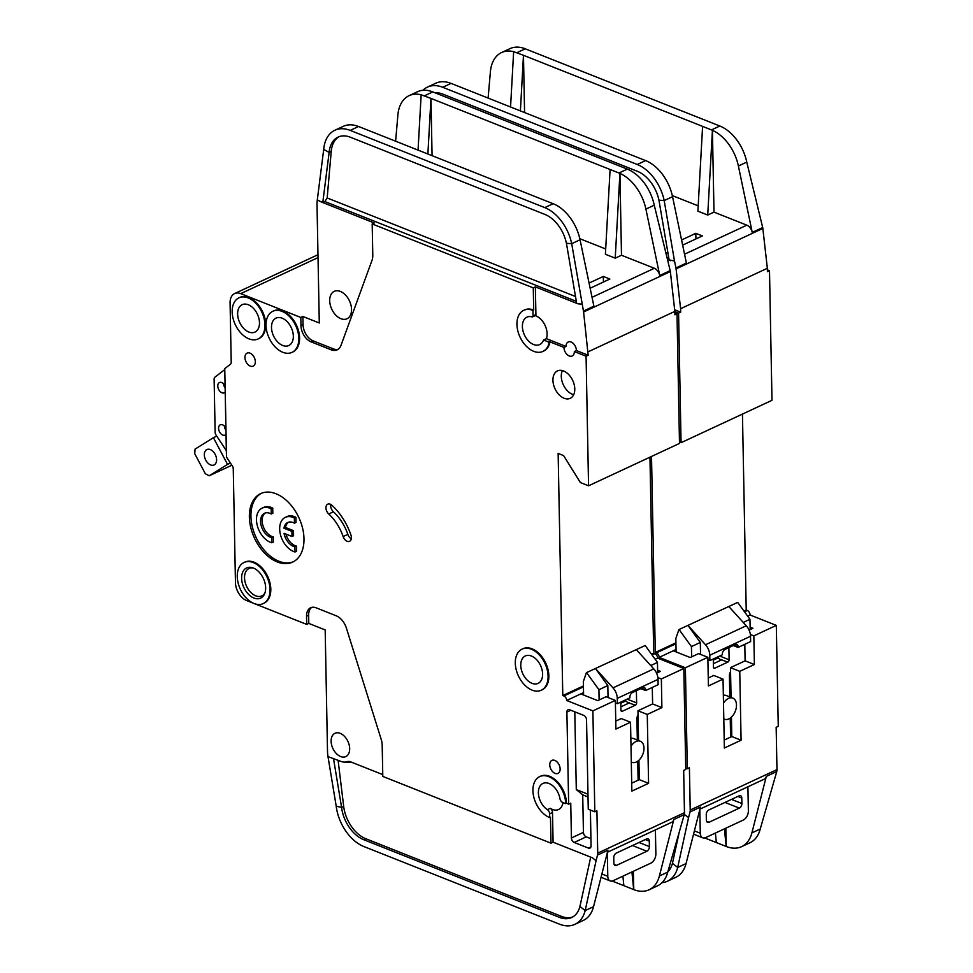 <?xml version="1.0" encoding="UTF-8"?>
<svg xmlns="http://www.w3.org/2000/svg" width="973" height="973" viewBox="0 0 973 973"><rect width="100%" height="100%" fill="white"/><g stroke="black" fill="none" stroke-linecap="round" stroke-linejoin="round"><path stroke-width="1.46" d="M723.498 703.126A11.335 7.139 -68.4 0 1 732.839 698.128A11.335 7.139 -68.4 0 1 736.488 705.011A11.335 7.139 -68.4 0 1 732.523 715.958A11.335 7.139 -68.4 0 1 724.471 719.205A11.335 7.139 -68.4 0 1 723.803 718.865M704.683 837.935L726.174 846.461L724.423 828.85M747.653 616.128L750.098 614.997L776.308 625.396L778.254 726.345L776.162 727.317L776.977 769.607A7.565 4.889 65 0 1 776.77 771.54L760.254 828.984A37.801 24.447 65 0 1 749.952 842.764L741.596 846.656A37.801 24.447 -115 0 1 726.284 846.498L725.822 828.193M715.398 833.058L716.347 842.557M741.596 846.656A37.801 24.447 -115 0 0 751.898 832.876L766.31 776.405A7.565 4.889 65 0 1 764.255 779.166L699.952 809.135M776.977 769.607L690.222 810.035A7.565 4.889 65 0 1 690.015 811.969L700.463 807.091L686.05 863.574A37.801 24.447 65 0 1 675.749 877.342L667.393 881.246A37.801 24.447 65 0 1 662.017 882.681M685.722 768.086L687.315 768.719L685.381 667.77L659.171 657.371L673.28 650.791L690.21 657.517L698.565 653.613L707.858 657.298L708.405 685.953L723.036 679.13L724.362 748.018L741.085 740.222L739.76 671.334L754.391 664.51L753.844 635.868L776.308 625.396M708.247 678.011L713.756 675.444L723.036 679.13M724.204 740.076L731.793 736.537L731.428 717.113M731.051 697.41L730.48 667.648L745.111 660.837L744.795 644.321M750.11 627.171L752.92 628.29L749.076 630.078M684.311 814.462L688.58 817.563L677.682 867.466A37.801 24.447 65 0 1 667.393 881.246M686.05 863.574L677.682 867.466L672.428 863.367A30.236 19.557 65 0 1 667.819 871.857M659.171 657.371A3.783 2.445 -115 0 0 656.374 652.883L655.279 652.445L675.919 642.825M651.521 456.459L655.279 652.445M679.47 442.058L681.064 442.691L771.99 400.317L769.497 270.725L767.417 271.698L767.344 268.28L680.601 308.709L676.089 268.876A7.565 4.889 -115 0 0 675.943 267.952L674.496 261.032L667.733 259.609M674.848 311.615L678.57 313.099L681.064 442.691M767.381 269.874L769.497 270.725M742.448 414.084L746.218 610.071L747.3 610.497L744.515 611.798M750.098 614.997A3.783 2.445 -115 0 0 747.3 610.497M685.381 667.77L707.858 657.298M690.222 810.035L689.407 767.746L687.315 768.719M688.58 817.563L690.015 811.969M741.085 740.222L731.793 736.537M739.76 671.334L730.48 667.648M754.391 664.51L745.111 660.837M753.844 635.868L750.39 634.493M678.886 833.837L672.428 863.367M422.841 90.319A37.801 24.447 65 0 1 427.402 87.132A37.801 24.447 65 0 1 442.715 87.29L451.071 83.386L646.571 160.983A37.801 24.447 65 0 1 672.55 196.68L686.391 263.075L675.943 267.952M698.188 205.862L672.319 195.597M520.397 110.898L523.474 55.303L513.635 51.654A37.801 24.447 -115 0 0 501.606 52.542L509.974 48.65A37.801 24.447 65 0 1 525.274 48.808L719.825 126.016L711.47 129.908L523.474 55.303L524.569 112.564M442.715 87.29L637.254 164.486A37.801 24.447 65 0 1 664.194 200.572L674.496 261.032M681.574 239.966L695.817 233.325L702.372 235.928L682.645 245.123M707.724 215.057L712.418 130.309A37.801 24.447 -115 0 1 738.398 165.994L752.238 232.389A7.565 4.889 65 0 0 746.85 225.177L714 212.138L707.724 215.057L697.896 211.153L702.591 126.381M427.402 87.132L435.758 83.228A37.801 24.447 65 0 1 447.799 82.34L451.071 83.386M513.647 51.654L510.557 106.994M501.606 52.542A37.801 24.447 -115 0 0 490.404 71.722L488.105 98.091M672.55 196.68L664.194 200.572L658.94 200.183A30.236 19.557 65 0 0 637.388 171.309L442.837 94.113A30.236 19.557 65 0 0 435.04 92.812M719.825 126.016A37.801 24.447 65 0 1 746.765 162.102L762.698 227.524A7.565 4.889 65 0 1 762.844 228.448L676.089 268.876M711.47 129.908L712.418 130.309L714 212.138M695.817 233.325L695.926 238.932M658.94 200.183L669.169 260.168L670.555 260.728M678.57 313.099L680.662 312.126L674.666 309.742M680.662 312.126L680.601 308.709M767.344 268.28L762.844 228.448M744.004 611.093L746.218 610.071M678.911 629.567L737.716 602.396L678.911 629.567L675.834 638.495L676.089 651.91M691.633 656.848L691.426 646.595L700.317 642.448L700.548 654.403M732.839 698.128L726.284 695.525A11.335 7.139 111.6 0 0 723.353 695.33M730.553 671.723A5.291 3.333 111.6 0 0 729.422 675.809L729.835 696.936M743.25 622.44L749.964 619.315L750.159 629.58M713.282 659.001L713.44 667.089A1.885 1.192 -68.4 0 0 714.048 668.232A1.885 1.192 -68.4 0 0 714.778 668.183L727.84 662.09A1.885 1.192 -68.4 0 0 729.118 659.779L728.886 647.592M717.916 656.836L718.317 657.821L713.306 660.144M709.876 660.582L722.416 654.744L722.404 654.063A3.783 2.384 -68.4 0 1 724.849 649.478L735.503 644.515A3.783 2.384 -68.4 0 1 736.865 644.454A3.783 2.384 -68.4 0 1 738.081 646.753L738.093 647.434L750.633 641.596L750.536 636.257A11.335 7.334 -115 0 0 746.267 625.761L705.51 644.758A11.335 7.334 65 0 1 709.767 655.243L709.876 660.582L707.906 659.803M741.791 798.042A3.783 2.384 -68.4 0 0 740.575 795.744A3.783 2.384 -68.4 0 0 739.115 795.853L708.806 809.974A3.783 2.384 -68.4 0 0 706.252 814.608L706.362 820.057A3.783 2.384 111.6 0 0 707.578 822.355A3.783 2.384 111.6 0 0 709.037 822.258L739.346 808.125A3.783 2.384 111.6 0 0 741.9 803.503L741.791 798.042L737.802 796.461M728.826 606.532L746.267 625.761M705.51 644.758L688.069 625.53L700.317 642.448M747.896 786.78A7.565 4.756 -68.4 0 1 747.909 786.938L748.371 810.813A7.565 4.756 -68.4 0 1 743.275 820.069L705.644 837.607A7.565 4.756 -68.4 0 1 702.725 837.814A7.565 4.756 -68.4 0 1 700.28 833.216L699.83 809.572M727.84 662.09L720.105 659.366L718.317 657.821M730.601 737.096L730.236 718.086M738.093 647.434L733.314 645.537M691.426 646.595L679.178 629.677M737.716 602.396L749.964 619.315M225.091 385.892L225.201 392.034A5.668 3.673 65 0 1 224.264 392.8A5.668 3.673 65 0 1 221.966 392.788A5.668 3.673 65 0 1 217.988 387.631A5.668 3.673 65 0 1 219.472 382.523A5.668 3.673 65 0 1 221.771 382.547A5.668 3.673 65 0 1 225.091 385.892L224.775 369.582L214.948 377.147A3.783 2.445 -115 0 0 214.121 379.312L215.142 432.243A3.783 2.445 -115 0 0 216.067 435.101L226.332 450.645L226.016 434.323A5.668 3.673 65 0 1 225.079 435.089A5.668 3.673 65 0 1 222.781 435.065A5.668 3.673 65 0 1 218.791 429.92A5.668 3.673 65 0 1 220.287 424.812A5.668 3.673 65 0 1 222.586 424.836A5.668 3.673 65 0 1 225.894 428.181L226.016 434.323M282.681 345.464A15.118 9.779 -115 0 0 288.799 345.524A15.118 9.779 -115 0 0 292.776 331.927A15.118 9.779 -115 0 0 282.158 318.183A15.118 9.779 -115 0 0 276.028 318.11A15.118 9.779 -115 0 0 272.063 331.708A15.118 9.779 -115 0 0 282.681 345.464M248.82 332.024A15.118 9.779 -115 0 0 254.938 332.085A15.118 9.779 -115 0 0 258.915 318.487A15.118 9.779 -115 0 0 248.297 304.744A15.118 9.779 -115 0 0 242.168 304.683A15.118 9.779 -115 0 0 238.203 318.28A15.118 9.779 -115 0 0 248.82 332.024M271.26 513.987L272.829 513.258L272.732 508.113L271.163 508.843L271.26 513.987A13.233 8.562 65 0 0 269.886 513.33A13.233 8.562 65 0 0 264.534 513.27A13.233 8.562 65 0 0 261.056 525.177A13.233 8.562 65 0 0 270.348 537.205A13.233 8.562 65 0 0 271.71 537.619L271.808 542.776A18.901 12.223 65 0 1 270.445 542.314A18.901 12.223 65 0 1 257.176 525.128A18.901 12.223 65 0 1 262.138 508.137A18.901 12.223 65 0 1 269.789 508.21A18.901 12.223 65 0 1 271.163 508.843M265.349 512.966A13.233 8.562 -115 0 0 262.795 525.079A13.233 8.562 -115 0 0 271.917 536.476A13.233 8.562 -115 0 0 273.279 536.889L273.377 542.046L271.808 542.776M262.138 508.137L263.707 507.407A18.901 12.223 65 0 1 271.358 507.48A18.901 12.223 65 0 1 272.732 508.113M285.94 534.08A13.233 8.562 -115 0 0 295.123 545.683A13.233 8.562 -115 0 0 296.485 546.096L296.583 551.253L295.026 551.983A18.901 12.223 65 0 1 293.651 551.521A18.901 12.223 65 0 1 280.382 534.347A18.901 12.223 65 0 1 285.344 517.344A18.901 12.223 65 0 1 293.007 517.429A18.901 12.223 65 0 1 294.369 518.05L295.938 517.32L296.035 522.477L294.466 523.206L294.369 518.05M285.344 517.344L286.913 516.614A18.901 12.223 65 0 1 294.564 516.687A18.901 12.223 65 0 1 295.938 517.32M295.026 551.983L294.916 546.826A13.233 8.562 65 0 1 293.554 546.412A13.233 8.562 65 0 1 284.043 533.326L292.009 536.488L291.912 531.38L283.946 528.217A13.233 8.562 65 0 1 287.74 522.489A13.233 8.562 65 0 1 294.466 523.206M253.929 598.03A16.626 10.752 -115 0 0 264.534 593.944A16.626 10.752 -115 0 0 253.345 568.025A16.626 10.752 -115 0 0 252.287 567.66A16.626 10.752 -115 0 0 241.645 578.935A16.626 10.752 -115 0 0 253.929 598.03M253.284 567.989A15.118 9.779 -115 0 0 249.064 568.475A15.118 9.779 -115 0 0 245.099 582.073A15.118 9.779 -115 0 0 255.717 595.829A15.118 9.779 -115 0 0 261.834 595.89A15.118 9.779 -115 0 0 264.924 592.971M531.951 683.314A15.118 9.779 -115 0 0 538.069 683.374A15.118 9.779 -115 0 0 542.046 669.777A15.118 9.779 -115 0 0 531.428 656.033A15.118 9.779 -115 0 0 525.298 655.972A15.118 9.779 -115 0 0 521.333 669.57A15.118 9.779 -115 0 0 531.951 683.314M631.003 746.23A11.335 7.139 -68.4 0 1 640.331 741.231A11.335 7.139 -68.4 0 1 643.992 748.115A11.335 7.139 -68.4 0 1 640.027 759.062A11.335 7.139 -68.4 0 1 631.976 762.309A11.335 7.139 -68.4 0 1 631.295 761.981M210.618 464.936A8.502 5.497 -115 0 0 214.06 464.96A8.502 5.497 -115 0 0 216.286 457.322A8.502 5.497 -115 0 0 210.314 449.587A8.502 5.497 -115 0 0 206.872 449.55A8.502 5.497 -115 0 0 204.646 457.201A8.502 5.497 -115 0 0 210.618 464.936M549.052 783.508A15.118 9.779 65 0 1 559.962 798.663A3.783 2.445 65 0 0 562.686 802.457L565.69 803.649A22.683 14.668 65 0 0 548.918 776.685A22.683 14.668 65 0 0 539.735 776.6A22.683 14.668 65 0 0 533.776 796.996A22.683 14.668 65 0 0 549.709 817.612L549.636 813.854A3.783 2.445 65 0 0 547.385 809.645A15.118 9.779 65 0 1 538.653 795.61A15.118 9.779 65 0 1 542.922 783.447A15.118 9.779 65 0 1 549.052 783.508M562.966 802.567A15.118 9.779 65 0 1 558.575 809.512A15.118 9.779 65 0 1 552.445 809.451A15.118 9.779 65 0 1 550.256 808.308A3.783 2.445 65 0 1 552.506 812.516L553.078 842.192L592.399 857.797L596.084 860.679L597.519 855.072L607.967 850.195L593.542 906.678A37.801 24.447 65 0 1 583.253 920.458L574.885 924.35A37.801 24.447 65 0 1 559.572 924.192L363.829 846.522A37.801 24.447 65 0 1 336.208 806.191L341.596 807.432L333.484 758.429M535.211 315.629A15.118 9.779 65 0 1 535.928 315.884A15.118 9.779 65 0 1 546.412 338.665L543.53 340.003L547.799 341.693A1.508 0.973 65 0 1 548.857 343.931A22.683 14.668 65 0 1 542.898 351.423A22.683 14.668 65 0 1 520.02 337.059A22.683 14.668 65 0 1 523.729 310.314A22.683 14.668 65 0 1 532.924 310.399L533.703 310.034L533.277 287.874L372.185 223.948L372.781 255.303A15.118 9.779 65 0 1 372.039 260.241L340.988 345.403A15.118 9.779 65 0 1 337.193 349.842A15.118 9.779 65 0 1 331.075 349.781L311.032 341.827A13.61 8.806 65 0 1 300.973 325.651L300.815 317.466L302.907 316.493L319.29 322.987L316.991 203.625A3.783 2.445 65 0 1 317.003 203.199L317.295 199.988L322.781 202.518L329.129 152.433A30.236 19.557 65 0 1 338.093 137.084A30.236 19.557 65 0 1 350.341 137.217L544.892 214.413A30.236 19.557 65 0 1 566.432 243.286L571.698 243.688L583.447 311.056A7.565 4.889 -115 0 1 583.593 311.98L588.166 355.23L576.417 350.572L574.338 351.545A7.176 4.646 65 0 1 572.173 355.996A7.176 4.646 65 0 1 569.266 355.972A7.176 4.646 65 0 1 563.951 347.422L548.577 341.328A1.508 0.973 65 0 1 549.636 343.554A22.683 14.668 65 0 1 543.676 351.058A22.683 14.668 65 0 1 543.275 351.229M532.924 310.399L533.022 315.921A1.508 0.973 65 0 1 532.061 316.894A15.118 9.779 -115 0 0 526.928 317.162A15.118 9.779 -115 0 0 522.951 330.759A15.118 9.779 -115 0 0 533.569 344.503A15.118 9.779 -115 0 0 539.699 344.576A15.118 9.779 -115 0 0 543.53 340.003M340.355 291.413A15.118 9.779 65 0 1 350.973 305.157A15.118 9.779 65 0 1 347.008 318.755A15.118 9.779 65 0 1 340.878 318.694A15.118 9.779 65 0 1 330.261 304.95A15.118 9.779 65 0 1 334.238 291.353A15.118 9.779 65 0 1 340.355 291.413M522.501 648.942A22.683 14.668 65 0 1 522.89 648.748A22.683 14.668 65 0 1 532.085 648.845A22.683 14.668 65 0 1 548.006 669.473A22.683 14.668 65 0 1 542.046 689.869A22.683 14.668 65 0 1 541.657 690.039M532.085 690.137A22.683 14.668 65 0 1 516.152 669.509A22.683 14.668 65 0 1 522.112 649.113A22.683 14.668 65 0 1 531.294 649.21A22.683 14.668 65 0 1 547.227 669.838A22.683 14.668 65 0 1 541.268 690.234A22.683 14.668 65 0 1 532.085 690.137M250.012 353.15A7.176 4.646 65 0 1 255.06 359.682A7.176 4.646 65 0 1 253.175 366.14A7.176 4.646 65 0 1 250.268 366.103A7.176 4.646 65 0 1 245.22 359.572A7.176 4.646 65 0 1 247.106 353.114A7.176 4.646 65 0 1 250.012 353.15M244.454 562.297A22.683 14.668 65 0 1 244.843 562.102A22.683 14.668 65 0 1 254.026 562.199A22.683 14.668 65 0 1 269.959 582.827A22.683 14.668 65 0 1 263.999 603.224A22.683 14.668 65 0 1 263.61 603.394M254.026 603.491A22.683 14.668 65 0 1 238.105 582.863A22.683 14.668 65 0 1 244.053 562.467A22.683 14.668 65 0 1 253.248 562.564A22.683 14.668 65 0 1 269.168 583.192A22.683 14.668 65 0 1 263.221 603.588A22.683 14.668 65 0 1 254.026 603.491M276.016 493.761A37.801 24.447 65 0 1 302.567 528.132A37.801 24.447 65 0 1 292.642 562.126A37.801 24.447 65 0 1 277.329 561.968A37.801 24.447 65 0 1 250.779 527.597A37.801 24.447 65 0 1 260.703 493.603A37.801 24.447 65 0 1 276.016 493.761M261.506 493.262A37.801 24.447 -115 0 0 252.506 527.5A37.801 24.447 -115 0 0 278.898 561.239A37.801 24.447 -115 0 0 293.408 561.737M563.598 370.981A15.118 9.779 65 0 1 574.216 384.724A15.118 9.779 65 0 1 570.239 398.322A15.118 9.779 65 0 1 564.121 398.261A15.118 9.779 65 0 1 553.503 384.505A15.118 9.779 65 0 1 557.468 370.908A15.118 9.779 65 0 1 563.598 370.981M562.406 370.579A15.118 9.779 -115 0 0 572.477 394.357A15.118 9.779 -115 0 0 573.669 394.758M239.37 297.653A22.683 14.668 65 0 1 239.759 297.458A22.683 14.668 65 0 1 248.942 297.556A22.683 14.668 65 0 1 264.875 318.183A22.683 14.668 65 0 1 258.915 338.58A22.683 14.668 65 0 1 258.526 338.75M248.954 338.847A22.683 14.668 65 0 1 233.021 318.22A22.683 14.668 65 0 1 238.981 297.823A22.683 14.668 65 0 1 248.164 297.92A22.683 14.668 65 0 1 264.097 318.548A22.683 14.668 65 0 1 258.137 338.945A22.683 14.668 65 0 1 248.954 338.847M554.817 760.412A7.176 4.646 65 0 1 559.864 766.943A7.176 4.646 65 0 1 557.979 773.401A7.176 4.646 65 0 1 555.06 773.377A7.176 4.646 65 0 1 550.025 766.846A7.176 4.646 65 0 1 551.91 760.387A7.176 4.646 65 0 1 554.817 760.412M328.728 513.987A6.045 3.916 65 0 1 325.991 508.453A6.045 3.916 65 0 1 327.779 504.16A6.045 3.916 65 0 1 330.224 504.184A6.045 3.916 65 0 1 331.939 505.291A49.891 32.267 65 0 1 350.961 535.077A6.045 3.916 65 0 1 349.599 541.292A6.045 3.916 65 0 1 343.128 536.549A37.801 24.447 -115 0 0 328.728 513.987L333.423 511.786A6.045 3.916 -115 0 1 330.771 504.44M273.231 311.092A22.683 14.668 65 0 1 273.62 310.898A22.683 14.668 65 0 1 282.802 310.995A22.683 14.668 65 0 1 298.735 331.611A22.683 14.668 65 0 1 292.776 352.007A22.683 14.668 65 0 1 292.387 352.19M282.802 352.287A22.683 14.668 65 0 1 266.882 331.659A22.683 14.668 65 0 1 272.829 311.263A22.683 14.668 65 0 1 282.024 311.36A22.683 14.668 65 0 1 297.945 331.975A22.683 14.668 65 0 1 291.997 352.372A22.683 14.668 65 0 1 282.802 352.287M563.951 347.422L566.043 346.449A7.176 4.646 65 0 1 568.196 341.997A7.176 4.646 65 0 1 571.115 342.034A7.176 4.646 65 0 1 576.417 350.572M540.124 776.418A22.683 14.668 65 0 1 540.514 776.223A22.683 14.668 65 0 1 549.696 776.32A22.683 14.668 65 0 1 566.481 803.284L565.69 803.649M340.173 733.338A12.856 8.307 65 0 1 349.198 745.026A12.856 8.307 65 0 1 345.829 756.58A12.856 8.307 65 0 1 340.623 756.532A12.856 8.307 65 0 1 331.598 744.844A12.856 8.307 65 0 1 334.967 733.289A12.856 8.307 65 0 1 340.173 733.338M612.187 881.039L633.678 889.565L631.927 871.954M655.157 659.244L657.602 658.101L683.812 668.5L685.758 769.448L683.666 770.421L684.469 812.71A7.565 4.889 65 0 1 684.262 814.644L667.758 872.088A37.801 24.447 65 0 1 657.456 885.868L649.1 889.772A37.801 24.447 -115 0 1 633.788 889.614L633.326 871.309M622.902 876.162L623.851 885.661M382.754 774.605L350.341 761.737A7.565 4.889 65 0 0 347.507 761.616A18.146 11.737 -115 0 1 340.708 761.3L327.998 756.641L327.573 753.151A3.783 2.445 -115 0 1 327.536 752.688L325.177 629.92L308.794 623.413L308.636 615.228A13.61 8.806 -115 0 1 311.725 607.395M224.775 369.582L226.539 457.176L232.34 465.945A3.783 2.445 65 0 1 233.265 468.804L235.454 582.584A15.118 9.779 65 0 0 246.631 600.56L306.702 624.398L308.794 623.413M649.1 889.772A37.801 24.447 -115 0 0 659.39 875.992L673.815 819.509A7.565 4.889 65 0 1 671.759 822.27L607.444 852.239M684.469 812.71L597.726 853.139A7.565 4.889 65 0 1 597.519 855.072M566.481 803.284L568.658 804.148L566.894 712.078A3.783 2.445 65 0 1 568.025 709.731A3.783 2.445 65 0 1 569.558 709.743L583.751 715.386A3.783 2.445 65 0 1 586.549 719.874L588.264 809.232L594.819 811.823L592.885 710.886L566.675 700.475L580.784 693.907L597.714 700.621L606.07 696.729L615.35 700.414L615.909 729.057L630.54 722.234L631.854 791.122L648.577 783.326L647.264 714.437L661.895 707.626L661.348 678.972L683.812 668.5M615.751 721.115L621.248 718.548L630.54 722.234M631.708 783.18L639.297 779.653L638.92 760.217M638.543 740.526L637.972 710.764L652.603 703.941L652.287 687.425M657.614 670.275L660.424 671.394L656.568 673.182M596.084 860.679L585.187 910.57A37.801 24.447 65 0 1 574.885 924.35M338.093 760.266L343.688 806.459A30.236 19.557 -115 0 0 365.799 838.726L363.707 839.699L559.451 917.369L561.53 916.396A30.236 19.557 -115 0 0 572.72 916.967M363.707 839.699A30.236 19.557 65 0 1 341.596 807.432L343.688 806.459M593.542 906.678L585.187 910.57L579.932 906.471A30.236 19.557 65 0 1 571.698 917.503A30.236 19.557 65 0 1 559.451 917.369M306.702 624.398L306.556 616.213A13.61 8.806 65 0 1 310.63 607.772A13.61 8.806 65 0 1 316.14 607.833L336.184 615.787A15.118 9.779 65 0 1 346.412 628.157L381.234 739.456A15.118 9.779 65 0 1 382.182 745.063L382.79 776.418L550.986 843.165L553.078 842.192M327.998 756.641L336.208 806.191M524.131 310.132A22.683 14.668 65 0 1 524.52 309.949A22.683 14.668 65 0 1 533.703 310.034M224.836 368.572L230.382 364.303A3.783 2.445 65 0 0 231.221 362.138L230.078 302.931A15.118 9.779 65 0 1 234.615 293.566A15.118 9.779 65 0 1 240.745 293.627L300.815 317.466M550.986 843.165L550.487 817.247L549.709 817.612M566.675 700.475A3.783 2.445 -115 0 0 563.878 695.987L562.783 695.549L583.411 685.941M574.338 351.545L586.074 356.203L588.556 485.795L580.37 482.547L563.598 455.583L558.137 453.418L562.783 695.549M674.873 312.99L677.001 313.829L679.495 443.42L588.556 485.795M649.952 457.188L653.71 653.175L654.805 653.613L652.019 654.902M657.602 658.101A3.783 2.445 -115 0 0 654.805 653.613M592.885 710.886L615.35 700.414M597.726 853.139L596.911 810.85L594.819 811.823M590.392 810.071L591.073 845.768A3.783 2.445 65 0 1 589.942 848.103A3.783 2.445 65 0 1 588.41 848.091L574.216 842.46A3.783 2.445 65 0 1 571.419 837.96L570.75 803.175L568.658 804.148M648.577 783.326L639.297 779.653M647.264 714.437L637.972 710.764M661.895 707.626L652.603 703.941M661.348 678.972L657.894 677.609M365.799 838.726L561.53 916.396M590.708 857.128L579.932 906.471M566.432 243.286L576.661 303.272L578.059 303.844L535.369 286.901L533.277 287.874M535.369 286.901L535.904 314.583A1.508 0.973 65 0 1 535.442 315.52L532.572 316.857M339.163 136.646A30.236 19.557 -115 0 0 331.221 151.447L329.129 152.433L323.705 149.404A37.801 24.447 65 0 1 334.894 130.236A37.801 24.447 65 0 1 350.207 130.394L358.575 126.502L554.075 204.087A37.801 24.447 65 0 1 580.054 239.784L593.895 306.191L583.447 311.056M605.692 248.966L579.811 238.701M427.889 154.002L430.978 98.419L421.127 94.77A37.801 24.447 -115 0 0 409.11 95.658L417.466 91.754A37.801 24.447 65 0 1 432.778 91.912L627.33 169.12L618.974 173.012L430.978 98.419L432.073 155.668M350.207 130.394L544.758 207.602A37.801 24.447 65 0 1 571.698 243.688L580.054 239.784M589.079 283.07L603.321 276.441L609.864 279.032L590.149 288.227M615.228 258.161L619.923 173.413A37.801 24.447 -115 0 1 645.902 209.098L659.743 275.493A7.565 4.889 65 0 0 654.355 268.28L621.492 255.242L615.228 258.161L605.401 254.269L610.095 169.497M334.894 130.236L343.262 126.344A37.801 24.447 65 0 1 355.303 125.444L358.575 126.502M421.151 94.758L418.062 150.11M409.11 95.658A37.801 24.447 -115 0 0 397.908 114.826L395.61 141.194M627.33 169.12A37.801 24.447 65 0 1 654.257 205.206L670.19 270.628A7.565 4.889 65 0 1 670.348 271.552L583.593 311.98M618.974 173.012L619.923 173.413L621.492 255.242M603.321 276.441L603.43 282.036M302.907 316.493L303.065 324.678A13.61 8.806 -115 0 0 313.124 340.854L333.167 348.796A15.118 9.779 -115 0 0 338.203 349.258M372.185 223.948L374.264 222.975L319.655 201.302M323.705 149.404L317.295 199.988M578.059 303.844L582 304.135M566.043 346.449L546.412 338.665M670.348 271.552L674.848 311.396L588.093 351.825M674.848 311.396L674.909 314.802L677.001 313.829M322.781 202.518L324.848 201.557L327.171 197.969L575.517 296.51M225.201 392.034L225.894 428.181M226.539 457.176L226.332 450.645M588.033 796.96L582.718 794.844L583.435 832.365A3.783 2.445 -115 0 0 586.233 836.853L590.939 838.726M582.718 794.844L576.296 789.59L587.984 794.223M574.8 711.822L576.296 789.59M651.509 654.197L653.71 653.175M586.074 356.203L588.166 355.23M343.128 536.549L347.835 534.359A37.801 24.447 -115 0 0 333.423 511.786M347.835 534.359A6.045 3.916 -115 0 0 351.302 538.823M331.221 151.447L327.171 197.969M586.415 672.671L645.208 645.5L586.415 672.671L583.326 681.599L583.593 695.014M599.125 699.964L598.93 689.699L607.821 685.564L608.04 697.507M640.331 741.231L633.788 738.629A11.335 7.139 111.6 0 0 630.845 738.446M638.057 714.827A5.291 3.333 111.6 0 0 636.926 718.913L637.339 740.039M650.755 665.544L657.456 662.418L657.663 672.684M620.786 702.105L620.944 710.193A1.885 1.192 -68.4 0 0 621.552 711.336A1.885 1.192 -68.4 0 0 622.282 711.287L635.345 705.206A1.885 1.192 -68.4 0 0 636.622 702.883L636.391 690.708M625.42 699.952L625.809 700.925L620.81 703.26M227.536 464.376L209.183 475.785L205.339 473.742L194.746 453.734L195.074 449.1L213.415 437.692L227.536 464.376L230.406 463.026M216.748 436.135L213.415 437.692M617.381 703.698L629.92 697.848L629.908 697.167A3.783 2.384 -68.4 0 1 632.353 692.581L643.007 687.619A3.783 2.384 -68.4 0 1 644.369 687.558A3.783 2.384 -68.4 0 1 645.586 689.857L645.598 690.538L658.137 684.7L658.04 679.361A11.335 7.334 -115 0 0 653.771 668.877L613.002 687.875A11.335 7.334 65 0 1 617.271 698.359L617.381 703.698L615.398 702.907M649.295 841.146A3.783 2.384 -68.4 0 0 648.079 838.86A3.783 2.384 -68.4 0 0 646.619 838.957L616.31 853.09A3.783 2.384 -68.4 0 0 613.756 857.712L613.866 863.173A3.783 2.384 111.6 0 0 615.082 865.459A3.783 2.384 111.6 0 0 616.541 865.362L646.85 851.241A3.783 2.384 111.6 0 0 649.392 846.607L649.295 841.146L645.306 839.565M209.183 475.785L231.854 465.216M636.33 649.648L653.771 668.877M613.002 687.875L595.573 668.633L607.821 685.564M655.401 829.884A7.565 4.756 -68.4 0 1 655.413 830.042L655.863 853.917A7.565 4.756 -68.4 0 1 650.767 863.173L613.148 880.711A7.565 4.756 -68.4 0 1 610.229 880.918A7.565 4.756 -68.4 0 1 607.784 876.32L607.334 852.689M635.345 705.206L627.609 702.47L625.809 700.925M638.106 780.2L637.741 761.19M645.598 690.538L640.806 688.641M598.93 689.699L586.683 672.781M645.208 645.5L657.456 662.418M283.946 528.217L285.515 527.488L293.481 530.65L293.578 535.758L292.009 536.488M288.555 522.185A13.233 8.562 -115 0 0 285.515 527.488M291.912 531.38L293.481 530.65M294.916 546.826L296.485 546.096M273.279 536.889L271.71 537.619M224.349 426.028A5.668 3.673 -115 0 0 225.955 430.261M223.535 383.751A5.668 3.673 -115 0 0 225.14 387.972M760.254 828.984L751.898 832.876M766.31 776.405L776.77 771.54M673.28 650.791L676.04 649.514M675.931 643.761L656.374 652.883M637.254 164.486L645.622 160.594M746.85 225.177L684.542 254.208M516.918 52.7L525.274 48.808M762.698 227.524L752.238 232.389M738.398 165.994L746.765 162.102M667.247 257.614L668.84 258.246M666.006 252.615L668.013 253.406M750.536 636.257L709.767 655.243M731.526 799.38L741.9 803.503M694.394 830.881L700.28 833.216M729.118 659.779L719.655 656.021M734.092 645.172L738.081 646.753M714.778 668.183L713.55 667.697M706.593 821.285L709.037 822.258M739.346 808.125L724.994 802.433M721.905 659.73L713.379 663.708M667.758 872.088L659.39 875.992M673.815 819.509L684.262 814.644M580.784 693.907L583.545 692.618M306.556 616.213L308.636 615.228M583.435 686.865L563.878 695.987M352.871 762.443L344.941 762.078M552.506 812.516L549.636 813.854M549.636 343.554L548.857 343.931M535.904 314.583L533.022 315.921M544.758 207.602L553.126 203.698M654.355 268.28L592.046 297.324M424.423 95.816L432.778 91.912M670.19 270.628L659.743 275.493M645.902 209.098L654.257 205.206M324.848 201.557L576.344 301.35M331.075 349.781L333.167 348.796M311.032 341.827L313.124 340.854M303.065 324.678L300.973 325.651M318.037 257.602L240.745 293.627M566.894 712.078L570.81 710.241M583.435 832.365L571.419 837.96M548.577 341.328L547.799 341.693M590.915 846.924L588.41 848.091M574.216 842.46L586.233 836.853M550.256 808.308L547.385 809.645M658.04 679.361L617.271 698.359M639.03 842.496L649.392 846.607M601.898 873.985L607.784 876.32M636.622 702.883L627.159 699.137M641.596 688.276L645.586 689.857M622.282 711.287L621.054 710.801M614.085 864.389L616.541 865.362M646.85 851.241L632.499 845.537M629.397 702.847L620.883 706.812M724.471 719.205L723.803 718.938M702.725 837.814L693.554 834.165M631.976 762.309L631.307 762.041M522.89 648.748L522.112 649.113M244.843 562.102L244.053 562.467M239.759 297.458L238.981 297.823M273.62 310.898L272.829 311.263M524.52 309.949L523.729 310.314M543.676 351.058L542.898 351.423M317.976 254.719L234.615 293.566M540.514 776.223L539.735 776.6M292.776 352.007L291.997 352.372M258.915 338.58L258.137 338.945M263.999 603.224L263.221 603.588M542.046 689.869L541.268 690.234M610.229 880.918L601.059 877.281"/></g></svg>

